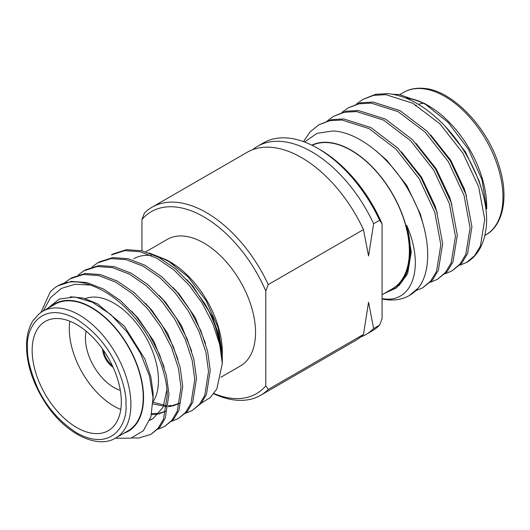 <?xml version="1.0" encoding="UTF-8"?>
<svg xmlns="http://www.w3.org/2000/svg" width="530" height="530" viewBox="0 0 530 530"><rect width="100%" height="100%" fill="white"/><g stroke="black" fill="none" stroke-linecap="round" stroke-linejoin="round"><path stroke-width="0.79" d="M204.931 303.842A87.576 50.562 60 0 1 222.302 363.534L219.705 344.487L212.841 323.664L202.195 303.173L189.031 285.067L173.82 269.856L156.92 258.276L140.013 251.73L124.808 250.637L111.432 254.917L113.155 253.923L126.531 249.65L141.735 250.743L158.642 257.282L175.543 268.862L190.747 284.073L204.931 303.842C216.273 323.34 222.063 341.691 222.302 358.883L222.302 363.54L216.836 388.947L210.264 397.593L201.46 403.012M222.249 356.173L222.302 352.092A73.564 42.473 -120 0 0 170.289 261.999L166.91 260.044L149.089 252.956M40.936 312.428L50.131 292.162A87.576 50.562 60 0 1 57.677 285.955A87.576 50.562 60 0 1 90.319 285.021C106.219 290.698 120.774 301.305 133.984 316.847C152.998 338.491 167.195 371.987 167.242 395.32L163.485 419.21L158.165 428.2L150.845 434.408L138.569 438.045L131.95 437.879M57.889 285.836L71.49 281.423L86.695 282.517L103.595 289.062L120.502 300.642L135.707 315.853L148.87 333.96L159.517 354.451L166.38 375.273L168.957 394.327L165.208 418.216L159.881 427.207L150.845 434.408M64.501 282.881L70.152 278.753L83.528 274.474L98.732 275.567L115.639 282.106L132.54 293.693L147.744 308.904L160.915 327.01L171.561 347.494L178.418 368.324L181.002 387.377L177.245 411.267L171.925 420.257L164.605 426.464L158.119 429.141M70.152 278.753L71.868 277.76L85.251 273.48L100.455 274.573L117.355 281.112L134.262 292.699L149.467 307.91L162.63 326.016L173.277 346.507L180.14 367.33L182.724 386.383L178.968 410.273L173.648 419.263L164.605 426.464M78.261 274.938L83.912 270.81L97.288 266.53L112.493 267.623L129.399 274.162L146.3 285.75L161.504 300.954L174.675 319.067L185.321 339.551L192.185 360.38L194.762 379.434L191.005 403.317L185.685 412.307L178.365 418.514L171.879 421.198M83.912 270.81L85.635 269.816L99.011 265.537L114.215 266.63L131.115 273.169L148.022 284.756L163.227 299.967L176.397 318.073L187.037 338.557L193.9 359.386L196.484 378.44L192.728 402.33L187.408 411.313L178.365 418.514M92.021 266.994L97.672 262.86L111.048 258.587L126.253 259.68L143.16 266.219L160.06 277.799L175.264 293.01L188.435 311.123L199.081 331.608L205.945 352.437L208.522 371.49L204.765 395.373L199.446 404.363L192.125 410.571L185.639 413.254M97.672 262.86L99.395 261.866L112.771 257.593L127.975 258.686L144.882 265.225L161.782 276.812L176.987 292.017L190.157 310.13L200.797 330.614L207.661 351.443L210.244 370.496L206.488 394.38L201.168 403.37L192.125 410.571M50.867 306.605A73.564 42.473 60 0 1 108.723 320.729A73.564 42.473 60 0 1 143.57 397.546A73.564 42.473 60 0 1 123.967 433.209M47.395 308.606L59.168 299.092L74.75 296.972L92.525 302.272L110.611 314.389L127.107 332.045L140.476 353.265L149.4 375.863L153.004 397.546L150.937 416.739L143.358 430.738L131.003 438.151L115.209 438.25M115.759 437.946L128.101 430.817A73.094 42.201 -120 0 0 143.239 397.354A73.094 42.201 -120 0 0 111.333 323.797A73.094 42.201 -120 0 0 55.007 304.213L42.665 311.342A73.094 42.201 60 0 1 98.991 330.925A73.094 42.201 60 0 1 130.897 404.483A73.094 42.201 60 0 1 115.759 437.946C97.553 449.466 65.66 433.951 45.931 403.767C33.297 384.469 26.825 365.289 26.5 346.229C26.52 336.04 28.68 327.553 32.959 320.756L39.127 313.78L42.665 311.342M32.151 350.33A63.05 36.404 -120 0 0 59.671 413.784A63.05 36.404 -120 0 0 108.259 430.678A63.05 36.404 -120 0 0 121.324 401.813A63.05 36.404 -120 0 0 93.797 338.359A63.05 36.404 -120 0 0 45.209 321.465A63.05 36.404 -120 0 0 32.151 350.33M69.841 321.226A63.05 36.404 -120 0 0 69.304 328.878A63.05 36.404 -120 0 0 120.787 409.465M153.051 401.839A63.05 36.404 -120 0 0 158.477 380.361A63.05 36.404 -120 0 0 132.758 318.868A63.05 36.404 -120 0 0 85.27 298.622M120.317 390.365A40.273 23.247 60 0 1 85.416 338.18A40.273 23.247 60 0 1 86.151 331.184M133.739 258.759A73.094 42.201 60 0 1 151.467 255.612M158.238 257.063A73.094 42.201 60 0 1 174.595 265.073M220.964 377.201L240.408 365.978A73.094 42.201 -120 0 0 255.546 332.515A73.094 42.201 -120 0 0 223.64 258.958A73.094 42.201 -120 0 0 167.314 239.374L145.75 251.823M415.301 105.781A64.806 37.418 60 0 1 416.361 105.238M418.481 104.357A64.806 37.418 60 0 1 423.198 103.218M406.225 98.202A82.236 47.481 60 0 1 429.459 106.576M409.392 295.488L418.143 288.135A96.539 55.736 60 0 1 409.392 295.488A96.539 55.736 60 0 1 387.192 299.781A96.539 55.736 60 0 1 382.084 299M415.805 290.698L422.675 287.816L430.751 280.979L436.534 271.367L440.841 244.747L434.752 212.119L419.064 178.531L396.016 149.168L368.986 128.591L341.943 120.005L329.773 120.701L318.822 124.835L310.057 131.93L303.485 141.629M422.675 287.816L432.579 279.926L438.363 270.313L442.669 243.694L436.581 211.066L420.893 177.477L397.844 148.115L370.815 127.538L343.771 118.952L331.601 119.647L318.822 124.835M430.433 282.252L437.303 279.376L445.379 272.539L451.162 262.92L455.469 236.307L449.38 203.679L433.692 170.084L410.644 140.728L383.614 120.144L356.571 111.565L344.401 112.261L333.45 116.388L327.434 120.754M437.303 279.376L447.207 271.479L452.991 261.866L457.297 235.247L451.209 202.619L435.521 169.03L412.473 139.668L385.442 119.091L358.399 110.505L346.229 111.201L333.45 116.388M445.054 273.805L451.931 270.929L460.007 264.092L465.791 254.48L470.097 227.86L464.008 195.232L448.32 161.643L425.272 132.281L398.235 111.704L371.199 103.118L359.029 103.814L348.077 107.941L342.062 112.307M451.931 270.929L461.835 263.039L467.619 253.419L471.925 226.807L465.837 194.179L450.149 160.583L427.1 131.221L400.064 110.644L373.027 102.065L360.857 102.76L348.077 107.941M459.874 265.172L466.559 262.482L474.635 255.645L480.418 246.033L484.725 219.413L478.636 186.785L462.948 153.197L439.9 123.834L412.863 103.257L385.827 94.671L373.657 95.367L362.705 99.494L356.69 103.86M466.632 262.443A96.539 55.736 -120 0 0 466.705 262.396A96.539 55.736 -120 0 0 486.567 223.103C487.852 191.973 469.037 149.725 441.728 122.781C423.708 105.106 405.682 95.387 387.655 93.618L375.485 94.314L362.705 99.494M406.066 97.931A82.528 47.647 60 0 1 426.312 104.556M424.139 103.257L428.346 105.689A82.528 47.647 60 0 1 486.699 206.76L486.699 208.946L481.942 179.63L468.394 149.215L448.128 122.41L424.139 103.257L399.448 94.532L392.803 94.274M388.874 290.818A82.528 47.647 -120 0 0 401.064 211.357A82.528 47.647 -120 0 0 328.931 142.457A82.528 47.647 -120 0 0 311.799 145.16M384.27 293.474L396.612 287.836L405.145 276.282C411.591 262.913 412.082 245.894 406.623 225.23C424.868 266.471 412.744 301.404 385.787 299.059L382.084 298.701M418.143 288.135C433.043 269.956 430.333 230.431 411.267 195.219C392.763 159.682 359.313 131.884 332.741 130.976L317.039 133.322L304.578 142.027M312.13 145.319A82.236 47.481 60 0 1 329.011 142.722A82.236 47.481 60 0 1 399.58 208.244A82.236 47.481 60 0 1 392.333 288.823L382.084 294.74M481.187 187.998L479.001 180.631L465.367 151.785L445.352 126.537M466.559 196.444L464.373 189.071L450.738 160.232L430.724 134.984M451.931 204.891L449.745 197.518L436.11 168.672L416.096 143.431M437.303 213.338L435.117 205.965L421.483 177.119L401.468 151.878M424.053 227.695L420.489 214.411L406.854 185.566L386.887 160.365L376.081 150.898M398.964 285.657L407.65 273.705L411.26 251.962L406.623 225.23M152.984 403.933L166.698 406.729M168.282 406.682L171.316 406.331M172.343 406.126L178.928 403.602M151.494 414.645L157.549 414.275M158.583 414.069L165.95 411.088M149.705 420.369L153.124 418.495L163.035 407.332L166.897 389.795M43.261 311.004L50.648 297.502L61.434 288.399L74.929 284.292L90.319 285.021M221.765 350.211L212.874 317.51L193.159 286.458L186.699 279.509M205.448 343.281L195.199 317.523L179.398 294.402L172.939 287.452M153.044 402.257L166.824 405.702M168.414 405.735L171.978 405.496M173.032 405.337L179.723 403.111M191.681 351.224L181.439 325.466L165.638 302.352L159.179 295.402M151.746 413.552L158.218 413.446M159.272 413.281L165.956 411.055M177.921 359.174L167.679 333.41L151.878 310.295L145.419 303.345M149.831 420.051L153.124 418.495M164.161 367.118L153.919 341.353L138.118 318.238L131.659 311.289M153.057 399.415L153.143 393.141L150.858 376.883L144.895 359.115L124.358 326.182L97.467 303.756L83.236 298.065L70.298 296.807M222.302 353.47L218.082 327.547L206.077 300.676L188.143 276.985L166.91 260.044M113.109 367.297A16.112 9.301 60 0 1 102.522 348.965M112.314 365.587A14.714 8.493 60 0 1 103.608 350.502M213.954 393.512A105.086 60.672 -120 0 0 265.788 385.86L265.788 290.996A105.086 60.672 -120 0 0 141.941 219.493L141.941 250.789M141.941 219.493L144.418 213.067A108.59 62.692 60 0 1 152.044 207.203A108.59 62.692 60 0 1 268.266 284.57L363.467 229.603A108.59 62.692 60 0 0 247.252 152.236L152.044 207.203M260.634 395.287A108.59 62.692 60 0 0 268.266 389.424L363.467 334.456A108.59 62.692 60 0 1 355.842 340.32L260.634 395.287A108.59 62.692 60 0 1 213.756 393.777M252.565 149.718A108.59 62.692 60 0 1 257.401 146.373A108.59 62.692 60 0 1 373.624 223.74L368.549 255.977L363.467 229.603M363.467 334.456L368.549 302.226L373.624 328.593A108.59 62.692 60 0 1 365.992 334.463A108.59 62.692 60 0 1 360.678 336.981M365.992 334.463L371.981 331.005A108.59 62.692 -120 0 0 379.606 325.142L382.084 318.715L382.084 223.852A105.086 60.672 60 0 0 320.16 149.725L317.682 148.294A108.59 62.692 -120 0 1 379.606 220.288L373.624 223.74M317.682 148.294A108.59 62.692 -120 0 0 263.39 142.921L257.401 146.373M373.624 328.593L379.606 325.142M265.788 290.996L268.266 284.57M268.266 389.424L265.788 385.86M379.606 220.288L382.084 223.852M125.941 404.483C127.922 422.244 113.155 453.15 76.737 432.891C59.035 421.31 45.911 406.159 37.365 387.437C30.15 370.417 26.871 357.16 27.527 347.66C25.546 329.898 40.313 299 76.737 319.252C94.433 330.833 107.557 345.984 116.103 364.706C123.318 381.726 126.604 394.983 125.941 404.483M485.93 234.783A82.236 47.481 -120 0 0 493.178 154.21A82.236 47.481 -120 0 0 422.609 88.689A82.236 47.481 -120 0 0 403.694 92.346C409.505 88.987 416.242 87.669 423.901 88.391C451.885 90.06 488.011 127.279 499.346 166.798C509.125 197.776 502.844 225.707 485.93 234.783L484.837 235.413M57.677 285.955L58.108 285.703M399.832 94.572L403.694 92.346"/></g></svg>

